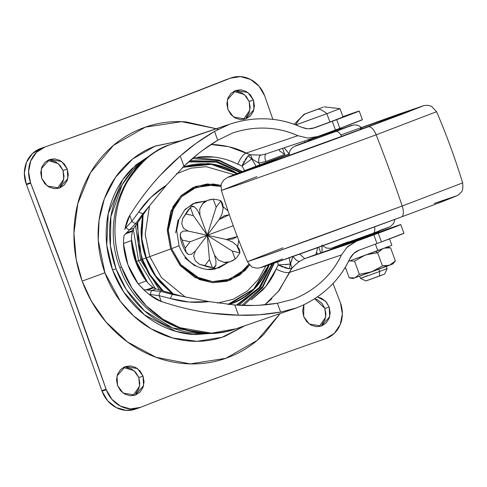 <?xml version="1.0" encoding="UTF-8"?>
<svg xmlns="http://www.w3.org/2000/svg" width="487" height="487" viewBox="0 0 487 487"><rect width="100%" height="100%" fill="white"/><g stroke="black" fill="none" stroke-linecap="round" stroke-linejoin="round"><path stroke-width="0.73" d="M295.859 124.915L326.856 113.678A40.549 17.642 -110.4 0 0 318.559 109.021L305.16 113.873A40.549 36.507 71 0 0 295.706 124.812M365.968 280.92L379.373 276.099L379.659 271.484L360.514 278.375L379.659 271.484L379.166 270.127M360.514 278.375L367.953 275.52M347.858 243.981L374.613 234.204L367.088 237.084L366.845 236.469L367.07 237.084L349.179 243.567L347.852 244.005L347.657 243.439M329.267 133.779L328.962 132.945L329.267 133.779M336.45 130.023L328.944 132.89L328.78 132.452L328.944 132.89L317.238 136.926M389.442 238.618L391.889 245.302L348.558 261.33L377.815 250.683L375.416 244.115L377.815 250.683L391.84 245.302M295.688 124.849A40.549 36.507 -109 0 1 305.16 113.873L318.559 109.021A40.549 17.642 69.6 0 1 326.856 113.678L339.993 108.656L324.184 106.866M312.051 128.574L329.912 122.03L326.856 113.678L301.928 122.773M375.678 251.475L377.632 252.759L382.332 249.003L377.632 252.759L375.678 251.475M349.8 260.892L354.554 261.19L363.71 255.87L354.554 261.19L349.8 260.892M390.58 247.828L395.377 260.947L390.58 247.828L384.736 248.096L390.58 247.828L389.442 247.579M367.198 254.591L377.632 252.759L367.198 254.591M326.856 113.678L329.912 122.03L343 117.008M329.912 122.03L342.945 117.02M323.173 107.189L304.168 114.195L323.173 107.189M350.433 278.065L352.917 278.497L371.551 271.886L359.351 274.309L354.554 261.19L359.351 274.309L354.938 277.846L350.348 278.047L349.216 277.803L345.338 267.211L349.216 277.803L354.938 277.846L359.351 274.309L371.551 271.886L382.435 265.878L389.563 265.202L395.377 260.947L394.293 262.231M382.435 265.878L377.632 252.759L382.435 265.878L371.551 271.886L389.563 265.202L386.118 265.963L382.435 265.878M366.431 280.713L384.608 274.09M378.831 269.214L379.659 271.484L387.104 268.623L379.659 271.484L379.373 276.099L384.59 274.09M352.965 278.461L392.942 263.863M394.914 261.531L389.563 265.202L392.991 263.832L394.872 261.58M220.982 186.454L207.279 185.048L193.583 188.439L181.955 196.346L173.822 207.243L168.258 230.479L171.546 248.65L179.052 245.783L171.546 248.65L168.258 229.919L171.753 211.711L181.499 196.797L196.011 187.446L213.081 185.078L220.982 186.448M177.986 246.118L179.052 245.783L176.678 230.4L178.875 219.613L184.61 210.031L192.889 203.743L206.318 200.954M223.21 206.817L228.026 210.908L223.21 206.811M268.745 265.007L253.642 289.12L227.916 304.436L232.068 303.066C240.152 300.071 247.299 295.463 253.508 289.254C259.717 283.038 264.514 275.697 267.905 267.217L268.745 265.007M173.25 293.941L155.651 275.898L146.301 257.873L149.752 256.612L161.416 277.529L185.109 296.9L161.416 277.529L149.752 256.612L170.633 248.991L167.272 230.424L172.946 206.683L181.249 195.549L193.126 187.458L207.121 183.976L221.116 185.401L213.087 184.007L195.64 186.424L180.805 195.987L170.846 211.23L167.272 229.846L170.633 248.991L180.415 265.756L195.129 277.584L212.533 282.679L229.98 280.262L244.815 270.705L249.673 264.928L239.829 274.972L226.918 281.261L212.746 282.697L199.372 279.556L179.959 265.214L170.633 248.991L146.301 257.873C143.008 248.881 141.388 239.653 141.443 230.199L143.111 214.73M217.439 303.097L233.316 299.237L247.408 290.976L258.439 279.386L265.865 265.987L258.439 279.386L247.408 290.976L233.316 299.237L217.439 303.097M239.957 172.416L216.258 162.11L188.646 161.94L216.258 162.11L239.957 172.416M147.738 282.74L136.439 261.44L135.66 261.708L136.439 261.44L131.429 239.22L136.439 261.44L140.627 259.93L159.395 289.808L140.627 259.93L142.447 259.279L138.278 242.983L137.742 222.778L138.278 242.983L142.447 259.279L145.96 258C149.266 267.04 154.008 275.161 160.174 282.363L172.088 293.57M183.581 166.615L212.058 164.058L237.285 173.445L232.956 170.961C224.866 166.7 216.435 164.235 207.657 163.559L183.581 166.615M272.537 263.698L260.466 287.233L238.825 305.215L260.466 287.233L272.537 263.704M237.218 305.136L259.522 287.513L272.063 263.869L259.522 287.513L237.218 305.136M142.545 215.607L141.072 230.174C141.023 239.677 142.648 248.954 145.96 258L142.447 259.279L150.002 274.765L163.127 290.836L150.002 274.765L142.447 259.279L141.79 259.51L136.963 223.886L141.79 259.51L138.564 260.685L133.286 229.012L138.564 260.685L155.45 288.779L138.564 260.685L136.439 261.44M192.487 158.543L219.247 160.765L241.729 171.734L219.247 160.765L192.487 158.543M140.627 259.93L135.605 225.773L140.627 259.93M190.283 160.473L217.446 161.617L240.523 172.197L217.446 161.617L190.283 160.473M240.061 172.38L216.599 161.988L189.163 161.471L216.599 161.988L240.061 172.38M234.064 174.705L206.135 166.67L190.837 168.167L176.397 173.804L190.837 168.167L206.135 166.67L234.064 174.705M149.527 205.764L145.199 234.344L149.752 256.612L145.199 234.344L149.527 205.764M152.76 153.612L135.928 164.947L122.687 179.758L108.23 213.635L106.769 245.131L112.594 270.011L116.016 268.83L110.403 245.728L110.872 216.691L122.176 184.743L133.036 169.945L147.324 157.605M235.927 328.822L296.65 307.887L237.662 328.201A97.796 88.05 -109 0 1 235.738 328.883A97.796 88.05 -109 0 1 121.494 266.986L119.808 267.527L121.494 266.986L132.044 288.237L146.362 305.946L162.865 319.143L179.971 327.684L211.419 333.157L235.927 328.822C190.941 345.569 136.159 315.801 119.808 267.527C100.858 219.467 124.331 160.339 170.371 144.554L182.241 140.165M244.657 170.62L242.009 166.018L251.816 158.926A275.995 248.486 -109 0 1 256.052 166.304A275.995 248.486 71 0 0 251.816 158.926L242.009 166.018L244.657 170.62M322.017 244.931A139.702 125.774 -109 0 1 322.017 252.607L322.041 246.045M316.069 254.591L347.688 243.518L316.069 254.591A43.489 0.396 159.9 0 1 315.886 254.512L304.667 258.67L356.131 241.382A300.089 2.733 -20.1 0 0 373.821 234.85A42.673 0.39 -20.1 0 0 378.247 233.212L400.46 224.659L374.442 233.839A42.673 0.39 159.9 0 1 400.752 224.592A42.673 0.39 159.9 0 1 378.247 233.212L381.424 241.893A42.673 0.39 -20.1 0 0 403.93 233.279L400.758 224.598M362.084 119.796L339.871 128.349L336.694 119.668L358.907 111.115L342.927 116.679A42.673 0.39 159.9 0 1 359.205 111.048A42.673 0.39 159.9 0 1 336.694 119.668L339.871 128.349A42.673 0.39 -20.1 0 0 362.383 119.735L359.211 111.054M277.998 291.987L289.765 272.306L341.478 254.932C336.432 265.366 329.876 274.23 321.822 281.529C313.878 288.852 304.466 294.732 293.582 299.164L277.407 303.249C263.808 305.513 249.594 306.098 234.764 304.99L209.069 301.593L189.133 302.062L170.359 298.482L159.152 295.694L161.27 301.483C174.553 305.854 186.758 309.044 197.88 311.041C212.064 313.634 225.603 315.016 238.496 315.192L259.047 314.791L280.646 312.094L296.65 307.887L280.646 312.094C265.914 314.651 251.864 315.686 238.496 315.192L211.048 313.141C195.171 311.108 178.577 307.224 161.27 301.483C157.648 300.321 153.588 297.934 149.089 294.312L159.152 295.694L161.27 301.483L149.801 294.891M153.618 287.811L156.004 288.949L151.816 290.502L161.087 291.512L172.331 294.428L173.457 294.008L156.004 288.949L151.816 290.502L143.683 289.631L146.331 292.09L138.205 283.903L127.88 264.721L123.436 243.543L123.935 235.665L129.591 229.773L133.779 228.22L148.754 206.725L166.463 185.163L183.983 166.225L180.251 156.029C170.48 164.369 160.984 174.017 151.767 184.975C144.505 193.558 137.176 203.706 129.773 215.424L131.892 221.208L138.716 212.015L150.842 197.424L166.463 185.163L183.983 166.225C194.642 155.937 205.904 147.275 217.756 140.244L232.749 132.939C243.938 129.292 254.938 127.691 265.744 128.148C276.579 128.507 287.281 131.021 297.843 135.703L307.784 138.071L317.755 136.518A300.089 2.733 -20.1 0 0 335.452 129.986A300.089 2.733 159.9 0 1 317.755 136.518L307.784 138.071L297.843 135.703L246.13 153.076L297.843 135.703C287.707 131.1 277.006 128.586 265.744 128.148C254.652 127.716 243.652 129.317 232.749 132.939L217.756 140.244L214.523 131.405L229.462 124.295L170.444 144.523C155.645 148.62 141.376 160.868 127.637 181.267C115.06 201.935 109.764 235.933 121.494 266.986A97.796 88.05 -109 0 1 170.444 144.523L229.462 124.295L214.523 131.405L196.316 143.172L180.251 156.029C190.228 147.111 201.655 138.898 214.523 131.405L217.756 140.244L202.19 150.653M403.638 233.34L381.424 241.893A42.673 0.39 -20.1 0 1 376.999 243.53L373.821 234.85L376.999 243.53A300.089 2.733 -20.1 0 1 359.309 250.062C354.98 251.73 351.784 254.701 349.709 258.962C344.096 270.62 336.876 280.433 328.055 288.389C337.26 279.952 344.479 270.145 349.709 258.962L353.659 253.538L359.309 250.062L381.424 241.893L378.247 233.212A42.673 0.39 159.9 0 1 373.821 234.85A300.089 2.733 159.9 0 1 356.131 241.382L304.667 258.67L299.724 261.269L295.579 264.624L291.963 268.118L289.43 272.452C286.131 273.03 281.705 271.91 276.147 269.08L278.211 264.94A265.975 239.464 -109 0 0 277.669 261.909L278.211 264.94L276.147 269.08C272.866 276.89 268.44 283.805 262.883 289.838L251.28 299.846M310.091 128.818L314.578 127.838A300.089 2.733 159.9 0 0 332.274 121.306L335.452 129.986A42.673 0.39 -20.1 0 0 339.871 128.349A42.673 0.39 159.9 0 1 335.452 129.986L332.274 121.306A42.673 0.39 159.9 0 0 336.694 119.668L314.578 127.838L308.04 128.854L301.52 127.284C290.343 122.164 278.534 119.364 266.097 118.883C277.937 119.248 289.747 122.048 301.52 127.284L306.256 128.69M229.462 124.295L229.681 124.215C241.942 120.173 254.08 118.396 266.097 118.883C253.867 118.408 241.729 120.186 229.681 124.215L183.246 139.818M328.055 288.389C319.21 296.516 308.813 302.987 296.863 307.808C308.642 303.115 319.04 296.638 328.055 288.389M132.001 233.273L132.677 230.607L126.571 232.865L129.591 229.773L133.779 228.22L143.963 213.409L142.837 213.83L136.068 223.137L129.591 229.773A3.555 1.832 -130.2 0 1 126.157 227.496L125.056 228.64C126.17 222.997 127.74 218.59 129.773 215.424L131.892 221.208L125.056 228.64L129.773 215.424C139.385 200.133 149.625 186.673 160.509 175.046L180.251 156.029L183.983 166.225L198.3 153.685M148.383 293.74L147.701 293.198M125.056 228.64L124.891 229.487M197.509 157.234L214.298 157.082C222.419 158.038 230.241 160.412 237.772 164.21C240.426 157.989 243.214 154.276 246.13 153.076C237.638 148.547 227.417 145.741 215.461 144.657L210.883 144.499L228.835 146.715L250.501 154.829L260.862 155.067L265.64 154.044M291.695 268.3L279.24 290.416L264.715 304.899L271.849 298.744M146.331 292.09L149.083 294.312L159.152 295.694A3.555 2.417 -77.5 0 1 161.087 291.512L172.331 294.428L173.457 294.008L181.481 296.151L172.331 294.428L194.636 298.781L181.481 296.151L156.004 288.949M172.331 294.428L170.359 298.482L159.152 295.694A3.555 2.417 102.5 0 1 161.087 291.512L151.816 290.502A3.555 1.814 90.6 0 0 150.672 294.489A3.555 1.814 -89.4 0 1 151.816 290.502L143.683 289.631L138.205 283.903L146.228 280.926L149.448 284.499L153.606 287.799L147.5 290.063L153.606 287.799L151.299 286.125M146.228 280.926L135.696 261.848L131.46 240.566C132.22 255.529 137.145 268.982 146.228 280.926L138.205 283.903C129.414 271.849 124.495 258.396 123.436 243.543L131.46 240.566L123.436 243.543L123.935 235.665L125.457 233.918L132.47 231.319L131.618 235.738L131.46 240.566M132.677 230.607L132.47 231.319L125.457 233.918L126.559 232.865L132.677 230.607L133.779 228.22M138.716 212.015C145.668 201.508 154.915 192.56 166.463 185.163L148.754 206.725L143.963 213.409L142.837 213.83L148.754 206.725L142.837 213.83L136.068 223.137A3.555 2.441 -141.8 0 1 131.892 221.208L126.157 227.496A3.555 1.832 49.8 0 0 129.591 229.773L136.068 223.137A3.555 2.441 38.2 0 1 131.892 221.208L138.716 212.015L142.837 213.83M170.359 298.482C182.515 302.202 195.421 303.237 209.069 301.593L194.636 298.781L209.069 301.593L234.764 304.99L238.496 315.192L234.764 304.99L253.934 305.465M197.558 157.234C211.352 155.432 224.757 157.758 237.772 164.21L242.009 166.018L237.772 164.21C240.426 157.989 243.214 154.276 246.13 153.076L250.501 154.829L249.74 154.945M320.848 253.009L318.735 247.238L320.848 253.009M259.857 164.874L258.871 163.115L251.816 158.926L248.066 155.895L245.253 159.45M258.871 163.115L265.811 161.501C264.526 157.404 264.685 154.842 266.298 153.813C264.685 154.842 264.526 157.404 265.811 161.501L258.871 163.115A7.11 3.032 84.2 0 1 260.776 155.091L260.776 155.091C259.072 156.163 258.439 158.835 258.871 163.115L251.816 158.926L248.066 155.895L250.501 154.829L252.376 159.079L250.501 154.829M265.811 161.501L284.785 154.464L282.551 148.358L284.785 154.464L265.811 161.501M284.128 147.829L289.156 153.874A139.702 125.774 -109 0 0 284.122 147.829M279.575 150.927L284.785 154.464L279.575 150.927L279.063 149.533L279.575 150.927M315.886 254.512L316.599 252.102L317.36 254.177L316.599 252.102L315.886 254.512L304.667 258.67L299.724 261.269C297.727 261.586 295.481 259.936 292.979 256.308C295.481 259.936 297.727 261.586 299.724 261.269M346.549 247.621L356.131 241.382L347.529 246.666L341.478 254.932C336.706 265.025 330.156 273.895 321.822 281.529C313.646 289.016 304.229 294.897 293.582 299.164L277.407 303.249L280.646 312.094L277.407 303.249L258.615 305.306M251.341 299.791L265.823 286.429L276.147 269.08C281.705 271.91 286.131 273.03 289.43 272.452L341.478 254.932M284.548 267.74L289.388 268.818L278.211 264.94L282.886 267.132M289.175 257.842L290.289 264.064L285.224 264.672M244.34 160.99L242.009 166.018L248.066 155.895M289.12 257.532A275.995 248.486 -109 0 1 290.289 264.064L292.979 256.308L290.623 263.589L291.963 268.118L289.388 268.818L290.289 264.064L289.388 268.818M278.211 264.94L290.289 264.064L290.623 263.589L291.963 268.118M299.736 254.074L304.667 258.67L299.736 254.074M317.64 247.639L316.599 252.102L317.64 247.633M260.862 155.067L265.659 154.038L317.061 136.762M214.761 333.138L192.779 334.484C181.225 333.595 170.121 330.344 159.468 324.732C148.821 319.119 139.434 311.57 131.313 302.092C123.193 292.608 116.947 281.918 112.594 270.011C108.236 258.104 106.093 245.886 106.16 233.364C106.233 220.848 108.51 208.972 113.002 197.746C117.489 186.515 123.844 176.793 132.062 168.569L152.821 153.569M207.906 333.345L172.483 327.909L144.566 310.883L126.291 289.546L116.016 268.83L112.594 270.011L123.838 292.218L144.414 314.815L175.947 331.41L194.946 334.618L214.645 333.145M147.494 157.471L135.489 167.388C127.265 175.612 120.91 185.334 116.423 196.565C111.937 207.791 109.66 219.667 109.587 232.183C109.514 244.705 111.663 256.923 116.016 268.83C120.374 280.737 126.614 291.427 134.735 300.911C142.861 310.389 152.242 317.938 162.895 323.551C173.542 329.163 184.646 332.414 196.206 333.303L208.089 333.352M206.324 200.954L195.342 202.702L185.048 209.331M178.132 219.911L175.655 232.829M184.774 257.751L194.983 265.963M207.06 269.494L219.168 267.82L228.415 262.183L215.357 268.934C206.543 270.76 198.039 268.325 189.857 261.641C185.023 257.404 181.42 252.12 179.052 245.783M237.717 246.532L238.752 240.31L237.717 246.525M248.954 264.124L244.121 269.895L229.608 279.246L212.539 281.608L195.512 276.622L181.115 265.05L171.546 248.65L180.689 264.544L199.731 278.582L212.837 281.632L226.723 280.189L239.348 273.992L248.948 264.118M229 304.539L232.208 303.45C240.341 300.43 247.524 295.804 253.77 289.558C260.009 283.312 264.837 275.922 268.246 267.4L269.208 264.849L254.378 288.937L228.993 304.539M173.22 293.929L160.436 282.101C154.306 274.936 149.588 266.864 146.301 257.873L141.875 238.837L143.129 214.706M182.442 167.449C190.527 164.454 198.927 163.291 207.657 163.961C216.386 164.63 224.769 167.084 232.81 171.321L236.846 173.622L211.425 164.369L182.862 167.297M271.959 263.899L259.157 287.647L236.457 305.093L259.157 287.647L271.959 263.899M141.79 259.51L149.132 274.674L161.751 290.447M241.936 305.343L262.487 286.703L273.773 263.272L262.487 286.703L241.936 305.343M172.124 293.582L155.085 275.733L145.96 258M145.972 289.984L152.991 287.379L145.972 289.984M185.237 248.139L190.021 241.796L182.29 240.097A34.674 31.217 -109 0 0 185.237 248.139L186.168 252.211L188.366 254.482L191.671 254.226L195.415 250.945L193.668 256.04L195.257 260.764L199.238 264.149L204.662 265.865L209.447 259.522L207.255 235.258L195.415 250.945L207.255 235.258L190.021 241.796L182.29 240.097A34.674 31.217 71 0 0 185.237 248.139L190.021 241.796L207.255 235.258L188.134 231.057L226.376 239.458L232.122 241.783L236.743 245.405L239.385 249.277L239.963 252.771L232.238 251.073L207.255 235.258L232.238 251.073L235.178 259.108L229.888 261.829L223.959 262.304L218.304 260.07L214.536 255.145L207.255 235.258L214.536 255.145L215.966 260.941L215.875 265.312L214.554 267.521L212.393 267.564L209.447 259.522L207.255 235.258L193.382 215.619L190.441 207.578L192.091 206.117L194.49 206.853L197.345 210.055L199.98 215.37L199.682 209.179L202.586 203.84L207.438 200.419L213.227 199.128L216.167 207.164L207.255 235.258L226.376 239.458L232.457 239.099L237.315 236.591L226.376 239.458L232.122 241.783L236.743 245.405L239.963 252.771L232.238 251.073L235.178 259.108A34.674 31.217 71 0 0 239.963 252.771A34.674 31.217 -109 0 1 235.178 259.108C230.899 261.921 227.161 262.986 223.959 262.304L218.304 260.07L214.536 255.145L215.966 260.941L215.875 265.312L213.476 267.801L212.393 267.564L209.447 259.522L204.662 265.865A34.674 31.217 71 0 0 212.393 267.564A34.674 31.217 -109 0 1 204.662 265.865L199.457 264.258L195.257 260.764L193.668 256.04L195.415 250.945L191.671 254.226L188.366 254.482L186.661 253.063C182.948 247.7 180.78 241.771 180.16 235.276L180.537 233.042L183.191 231.033L188.134 231.057L183.532 228.342L181.724 223.752L182.607 218.669L185.65 213.921L193.382 215.619L190.441 207.578A34.674 31.217 71 0 0 185.65 213.921A34.674 31.217 -109 0 1 190.441 207.578L191.178 206.579L194.49 206.853L197.345 210.055L199.98 215.37L199.682 209.179L202.586 203.84C204.601 201.283 208.144 199.707 213.227 199.128L216.167 207.164L220.958 200.827A34.674 31.217 71 0 0 213.227 199.128A34.674 31.217 -109 0 1 220.958 200.827L223.186 208.399L221.981 214.085L219.101 219.57L229.328 214.694M229.328 214.688L223.977 215.899L219.101 219.57L221.981 214.085L223.186 208.399L222.742 203.797L220.958 200.827L216.167 207.164L207.255 235.258L219.101 219.57L207.255 235.258L199.98 215.37L207.255 235.258L233.255 225.749L207.255 235.258L193.382 215.619L185.65 213.921L182.613 218.663L181.724 223.752L183.532 228.342L188.134 231.057L183.191 231.033L180.537 233.042L180.342 236.292L182.29 240.097M186.351 252.57L185.864 251.475M180.592 237.066L180.251 235.885M57.259 188.591L63.779 179.137L63.036 170.493L67.279 169.032L67.815 178.613L59.451 188.055L47.33 185.997L41.766 178.498L40.75 172.708L41.827 167.078L44.841 162.463L49.327 159.572L54.605 158.841L59.871 160.381L64.321 163.961L67.279 169.032L68.296 174.827L67.218 180.452L64.205 185.066L59.718 187.958L54.441 188.688L49.175 187.148L44.725 183.569L41.766 178.498L41.231 168.916L49.595 159.474L61.709 161.532L67.279 169.032L63.036 170.493L64.053 176.288L62.975 181.919L59.962 186.527M133.03 395.639L139.55 386.191L138.807 377.547L143.05 376.086L143.586 385.667L135.216 395.103L123.101 393.046L117.531 385.552L116.515 379.757L117.598 374.126L120.612 369.517L125.098 366.626L130.376 365.895L135.642 367.435L140.092 371.015L143.05 376.086L144.067 381.875L142.989 387.506L139.976 392.12L135.483 395.012L130.206 395.742L124.946 394.196L120.49 390.623L117.531 385.552L116.996 375.97L125.366 366.528L137.48 368.586L143.05 376.086L138.807 377.547L139.824 383.336L138.74 388.967L135.727 393.581M243.384 119.546L249.904 110.092L249.161 101.448L253.41 99.987L253.94 109.569L245.576 119.011L233.462 116.953L227.892 109.453L226.875 103.664L227.953 98.033L230.966 93.419L235.452 90.527L240.73 89.797L245.996 91.337L250.446 94.916L253.41 99.987L254.427 105.782L253.343 111.413L250.33 116.022L245.844 118.913L240.566 119.644L235.3 118.104L230.85 114.524L227.892 109.453L227.356 99.872L235.726 90.43L247.84 92.493L253.41 99.987L249.161 101.448L250.178 107.243L249.101 112.874L246.087 117.483M319.155 326.594L325.675 317.147L324.932 308.502L329.175 307.041L329.711 316.623L321.347 326.059L309.227 324.001L303.663 316.507L302.646 310.712L303.876 304.722L303.663 316.507L306.621 321.578L311.071 325.158L316.337 326.698L321.615 325.967L326.101 323.076L329.115 318.461L330.192 312.831L329.175 307.041L324.932 308.502L325.949 314.292L324.872 319.922L321.858 324.537M218.127 129.463L216.289 128.738L181.621 121.671L145.406 127.125L113.501 145.345L90.503 172.672L77.804 203.584L73.933 233.407L76.222 259.516L82.157 281.096L104.918 272.781L98.258 240.365L99.056 220.343L104.376 198.769L115.425 177.457L132.604 159.005L154.963 146.203L180.166 140.92M138.582 408.027L140.53 407.357A28.453 25.616 -109 0 1 139.465 407.747A28.453 25.616 -109 0 1 106.276 389.728L102.033 391.189A28.453 25.616 71 0 0 135.216 409.208M272.884 119.382L264.849 96.329A28.453 25.616 71 0 0 264.666 95.811A28.453 25.616 -109 0 1 264.849 96.329A5668.041 5103.042 -109 0 0 272.884 119.382M227.24 79.253A28.453 25.616 71 0 0 226.163 79.643L230.412 78.182A5668.041 5103.042 -109 0 1 45.212 146.879L40.969 148.346C103.189 126.772 164.923 103.871 226.163 79.643L230.412 78.182C169.166 102.41 107.432 125.311 45.212 146.879L36.568 152.224L30.724 160.929L28.593 171.637L30.504 182.674A28.453 25.616 -109 0 1 45.212 146.879L40.969 148.346A28.453 25.616 71 0 0 26.261 184.135L30.504 182.674A28.453 25.616 71 0 0 30.699 183.191A28.453 25.616 -109 0 1 30.504 182.674L26.261 184.135A28.453 25.616 71 0 0 26.456 184.652L30.699 183.191L69.294 285.863L106.093 389.204L101.85 390.671A28.453 25.616 71 0 0 102.033 391.189L106.276 389.728A28.453 25.616 -109 0 1 106.093 389.204L101.85 390.671L65.045 287.33L26.456 184.652L30.699 183.191A5668.041 5103.042 -109 0 1 69.294 285.863A5668.041 5103.042 -109 0 1 106.093 389.204A28.453 25.616 71 0 0 106.276 389.728L111.931 399.37L120.453 406.128L130.51 408.934L140.53 407.357C201.776 383.129 263.51 360.228 325.73 338.654L334.374 333.309L340.218 324.61L342.349 313.902L340.437 302.865A28.453 25.616 -109 0 1 325.73 338.654A5668.041 5103.042 -109 0 0 140.53 407.357M230.412 78.182A28.453 25.616 -109 0 1 231.483 77.786A28.453 25.616 -109 0 1 264.666 95.811L259.005 86.162L250.488 79.411L240.432 76.605L230.412 78.182M340.243 302.348L333.011 283.513A5668.041 5103.042 -109 0 0 340.243 302.348A28.453 25.616 -109 0 1 340.437 302.865A28.453 25.616 71 0 0 340.243 302.348M137.608 408.295L136.287 408.818L137.608 408.295M317.311 296.936L321.767 298.391L326.217 301.97L329.175 307.041L325.456 301.143L317.305 296.936M280.007 313.628L263.863 334.283C253.343 344.814 241.229 352.618 227.526 357.702C213.83 362.778 199.585 364.757 184.792 363.619C170 362.48 155.785 358.322 142.155 351.139C128.525 343.956 116.509 334.295 106.117 322.157C95.72 310.024 87.733 296.333 82.157 281.096C76.575 265.853 73.835 250.221 73.927 234.192C74.012 218.17 76.934 202.969 82.674 188.603C88.421 174.23 96.554 161.781 107.079 151.25C117.598 140.725 129.712 132.921 143.409 127.838C157.112 122.754 171.357 120.782 186.15 121.92L216.277 128.72M226.163 79.643C164.923 103.877 103.189 126.772 40.969 148.346L32.325 153.691L26.481 162.39L24.35 173.098L26.261 184.135M26.456 184.652L65.045 287.33L101.85 390.671M102.033 391.189L107.688 400.838L116.21 407.589L126.267 410.395L135.471 409.123M50.362 160.302L55.628 161.842L60.078 165.422L63.036 170.493L58.215 163.583L47.543 160.406M126.133 367.356L131.399 368.896L135.849 372.476L138.807 377.547L133.986 370.637L123.314 367.454M236.487 91.258L241.753 92.804L246.203 96.377L249.161 101.448L244.346 94.539L233.669 91.361M314.632 298.714L317.524 299.852L321.974 303.431L324.932 308.502L314.626 298.714M180.208 140.901L155.609 145.96C144.274 150.166 134.248 156.625 125.543 165.337C116.831 174.048 110.105 184.348 105.35 196.243C100.596 208.132 98.179 220.708 98.106 233.967C98.033 247.232 100.304 260.168 104.918 272.781C109.532 285.394 116.143 296.717 124.745 306.761C133.347 316.806 143.288 324.799 154.568 330.74C165.848 336.681 177.609 340.127 189.851 341.07C202.087 342.008 213.878 340.376 225.213 336.17L244.742 325.779M244.687 325.803L222.011 337.284L197.016 341.314L172.575 337.972L151.007 328.768L133.548 315.88L120.405 301.35L104.918 272.781L82.157 281.096L91.337 301.021L105.989 322.01L127.442 341.941L156.09 357.33L190.295 363.892L225.858 358.304L257.209 340.389L279.976 313.634M247.469 261.647C250.415 265.829 252.467 267.771 253.611 267.473C255.76 268.234 258.067 268.3 260.539 267.673C269.183 265.336 344.79 237.966 401.331 217.001L442.032 201.728L456.556 195.938L458.918 194.532C461.037 191.476 463.533 192.974 462.65 182.899L402.201 206.019L462.65 182.899C455.229 158.701 446.549 134.972 436.596 111.7L376.147 134.826L436.596 111.7L431.421 106.282L427.842 105.271L424.061 105.539L361.317 127.557L422.941 105.886L368.294 126.851A10.671 4.645 69.6 0 1 376.147 134.826A10.671 4.645 -110.4 0 0 368.294 126.851L237.814 174.127C207.365 184.597 255.401 166.438 282.777 156.327L227.569 177.378L223.929 179.91L221.859 182.996C221.074 183.575 220.928 186.052 221.415 190.447L240.779 183.995L288.943 166.767L376.147 134.826A711.251 309.495 69.6 0 1 402.201 206.019A711.251 309.495 -110.4 0 0 376.147 134.826L288.943 166.767L240.779 183.995L221.415 190.447C228.835 214.639 237.522 238.374 247.469 261.647L266.882 255.176L315.04 237.948L402.201 206.019A10.671 4.645 69.6 0 1 401.337 217.001A10.671 4.645 -110.4 0 0 402.201 206.019L266.882 255.176L247.469 261.647L282.99 247.816M364.465 230.595L270.809 264.295L261.123 267.46L282.503 258.944L260.947 267.473L291.585 256.984L401.379 216.983M221.415 190.447L256.935 176.623M289.138 154.19L254.512 167.236L255.985 167.412L359.923 129.737L361.47 127.722L403.869 112.874L384.304 120.624L299.968 151.713L247.195 170.304L289.138 154.19M292.608 154.373L309.781 147.908M289.181 155.609L289.424 152.285L290.331 150.087L291.695 148.279L294.422 146.362L335.835 131.46L341.691 128.824L351.73 125.36L335.835 131.46A9.022 3.926 69.6 0 1 341.685 136.476A9.022 3.926 -110.4 0 0 335.835 131.46L297.88 145.211C289.022 148.255 302.993 142.971 310.956 140.031M305.106 142.454L331.446 132.969L331.136 132.135L308.101 140.286M366.577 235.726L366.827 236.42L366.577 235.726M342.69 245.144L379.263 231.727M348.229 241.887C340.267 244.827 326.296 250.111 335.153 247.067L373.145 233.297A9.022 3.926 -110.4 0 0 374.6 226.875A9.022 3.926 69.6 0 1 373.127 233.303L330.819 248.388L326.144 247.986L322.747 245.789M381.924 230.016L389.003 227.216L379.483 230.497M339.415 245.186L335.153 247.067L362.395 237.26M342.641 245.156L379.312 231.715M336.407 129.907L309.689 139.684M309.756 139.799L336.426 130.023M341.375 128.203L331.136 132.135L331.446 132.969L341.685 129.037M305.063 142.466L341.728 129.025M340.845 134.99L398.098 114.366L423.106 105.904L402.846 113.915L331.47 140.426L260.855 166.012L228.129 177.292L252.461 167.656L289.15 153.965M431.604 205.684L455.935 196.054L434.148 203.45M365.926 280.932L360.447 278.387L359.595 276.05M309.732 139.799L309.543 139.288M389.357 247.566L386.873 247.128M343.049 117.002L339.993 108.656M304.15 114.195L294.197 124.295M374.582 234.223L374.375 233.663M336.797 130.973L336.316 129.664M384.627 274.09L387.165 268.611L386.313 266.273M242.191 171.558L218.876 160.016L193.765 157.447M229.675 124.215L228.622 124.569M296.686 307.869L291.61 309.629M274.242 263.108L262.706 287.452L243.725 305.398M199.512 264.289L213.379 267.795M182.607 218.669L191.105 206.646M139.562 407.71L135.319 409.177M227.131 79.29L231.38 77.823M248.279 170L248.078 170.048C245.192 171.467 311.808 147.664 359.893 129.749L402.877 113.428M304.722 141.632L305.026 142.466M374.333 233.547L374.113 232.938M342.3 244.322L342.604 245.156M394.914 219.381L393.739 223.247L390.434 226.571L373.127 233.303M379.038 230.881L379.343 231.715M347.615 243.323L347.395 242.721M310.079 140.749L309.775 139.915M341.46 128.191L341.764 129.025M341.691 128.824L354.128 124.849L357.884 125.348L359.948 126.401L362.346 128.836"/></g></svg>
